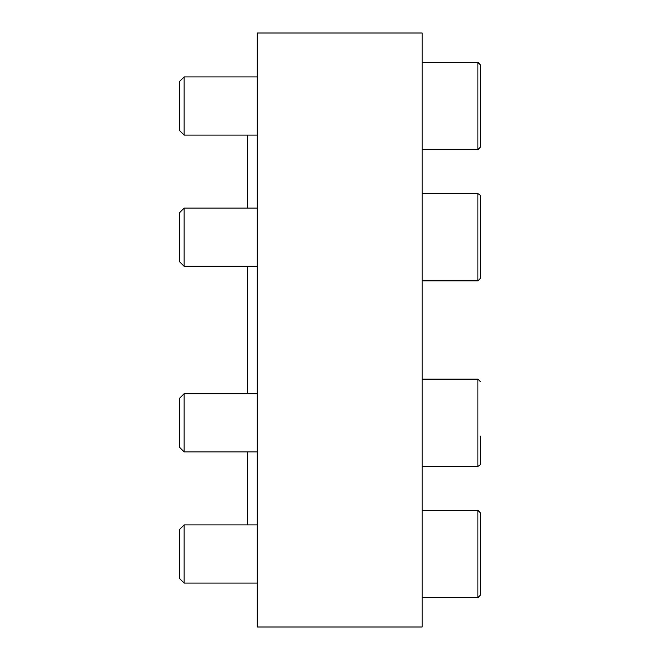 <?xml version="1.0" encoding="UTF-8"?>
<svg xmlns="http://www.w3.org/2000/svg" width="660" height="660" viewBox="0 0 660 660"><rect width="100%" height="100%" fill="white"/><g stroke="black" fill="none" stroke-linecap="round" stroke-linejoin="round"><path stroke-width="0.99" d="M422.128 330L422.128 627L257.268 627L257.268 33L422.128 33L422.128 330M247.566 524.898L247.566 451.877M247.566 393.69L247.566 266.31M247.566 208.123L247.566 135.102M179.685 578.622L179.685 529.361L184.14 524.898L184.14 583.085L179.685 578.622L184.14 583.085L257.268 583.085M422.128 510.353L477.898 510.353L480.315 512.779L477.898 510.353L477.898 597.638L480.315 595.213L480.315 512.779L480.315 567.295M179.685 447.414L179.685 398.153L184.14 393.69L184.14 451.877L179.685 447.414M422.128 379.137L477.898 379.137L480.315 381.562L477.898 379.137L477.898 466.422C480.191 464.92 481 464.12 480.315 463.996L480.315 436.079M422.128 466.422L477.898 466.422C480.191 464.92 481 464.12 480.315 463.996L480.315 449.377M422.128 280.863L477.898 280.863L480.315 278.438L480.315 196.004C481 195.88 480.191 195.079 477.898 193.578L477.898 280.863L480.315 278.438L480.315 263.818M179.685 130.639L179.685 81.378L184.14 76.915L184.14 135.102L179.685 130.639M422.128 62.362L477.898 62.362L480.315 64.787L477.898 62.362L477.898 149.647L480.315 147.221L480.315 64.787L480.315 119.303M179.685 261.847L179.685 212.586L184.14 208.123L184.14 266.31L179.685 261.847M422.128 193.578L477.898 193.578C480.191 195.079 481 195.88 480.315 196.004L480.315 250.519M257.268 524.898L184.14 524.898M480.315 595.213L477.898 597.638L422.128 597.638M257.268 393.69L184.14 393.69M257.268 451.877L184.14 451.877M179.685 81.378L184.14 76.915L257.268 76.915M257.268 135.102L184.14 135.102M422.128 149.647L477.898 149.647L480.315 147.221M257.268 208.123L184.14 208.123M257.268 266.31L184.14 266.31"/></g></svg>
